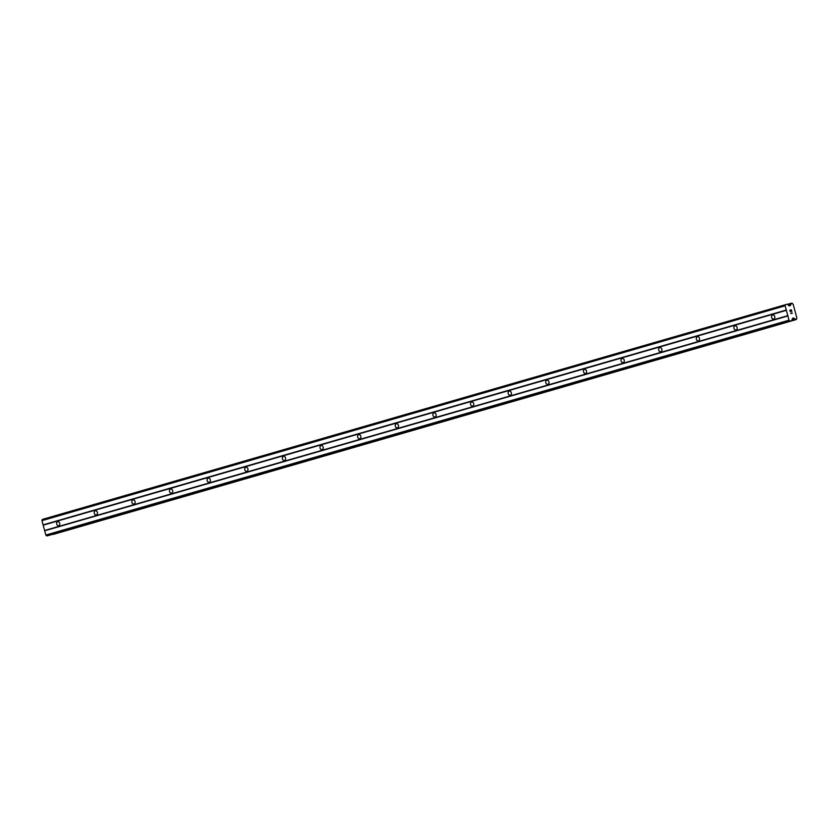 <?xml version="1.0" encoding="UTF-8"?>
<svg xmlns="http://www.w3.org/2000/svg" width="839" height="839" viewBox="0 0 839 839"><rect width="100%" height="100%" fill="white"/><g stroke="black" fill="none" stroke-linecap="round" stroke-linejoin="round"><path stroke-width="1.26" d="M773.694 319.093A2.139 1.709 76.7 0 1 772.646 314.95A2.139 1.709 76.7 0 1 773.694 319.093M736.065 329.979A2.139 1.709 76.7 0 1 735.016 325.836A2.139 1.709 76.7 0 1 736.065 329.979M698.436 340.854A2.139 1.709 76.7 0 1 697.387 336.712A2.139 1.709 76.7 0 1 698.436 340.854M660.807 351.73A2.139 1.709 76.7 0 1 659.758 347.587A2.139 1.709 76.7 0 1 660.807 351.73M623.178 362.605A2.139 1.709 76.7 0 1 622.129 358.463A2.139 1.709 76.7 0 1 623.178 362.605M585.549 373.481A2.139 1.709 76.7 0 1 584.5 369.349A2.139 1.709 76.7 0 1 585.549 373.481M547.919 384.367A2.139 1.709 76.7 0 1 546.871 380.224A2.139 1.709 76.7 0 1 547.919 384.367M510.29 395.242A2.139 1.709 76.7 0 1 509.242 391.1A2.139 1.709 76.7 0 1 510.29 395.242M472.661 406.118A2.139 1.709 76.7 0 1 471.612 401.975A2.139 1.709 76.7 0 1 472.661 406.118M435.032 416.993A2.139 1.709 76.7 0 1 433.983 412.851A2.139 1.709 76.7 0 1 435.032 416.993M397.403 427.88A2.139 1.709 76.7 0 1 396.354 423.737A2.139 1.709 76.7 0 1 397.403 427.88M359.774 438.755A2.139 1.709 76.7 0 1 358.725 434.612A2.139 1.709 76.7 0 1 359.774 438.755M322.145 449.631A2.139 1.709 76.7 0 1 321.096 445.488A2.139 1.709 76.7 0 1 322.145 449.631M284.515 460.506A2.139 1.709 76.7 0 1 283.467 456.364A2.139 1.709 76.7 0 1 284.515 460.506M246.886 471.382A2.139 1.709 76.7 0 1 245.837 467.239A2.139 1.709 76.7 0 1 246.886 471.382M209.257 482.268A2.139 1.709 76.7 0 1 208.208 478.125A2.139 1.709 76.7 0 1 209.257 482.268M171.628 493.143A2.139 1.709 76.7 0 1 170.579 489.001A2.139 1.709 76.7 0 1 171.628 493.143M133.999 504.019A2.139 1.709 76.7 0 1 132.95 499.876A2.139 1.709 76.7 0 1 133.999 504.019M96.37 514.894A2.139 1.709 76.7 0 1 95.321 510.752A2.139 1.709 76.7 0 1 96.37 514.894M58.73 525.77A2.139 1.709 76.7 0 1 57.692 521.638A2.139 1.709 76.7 0 1 58.73 525.77M791.565 320.708L48.379 535.544A0.912 0.545 73.9 0 0 48.4 535.544L46.753 535.932L45.83 535.03L41.95 520.641L42.307 519.435L787.118 304.211A0.912 0.545 -106.1 0 1 787.559 304.389L788.912 305.711A0.912 0.545 73.9 0 0 789.352 305.878L790.223 305.679A0.912 0.545 73.9 0 0 790.537 305.323L790.726 304.672A1.468 0.87 73.9 0 0 791.093 303.424L792.11 303.162A1.468 0.87 73.9 0 0 793.128 304.106L796.914 318.149A1.468 0.87 73.9 0 0 796.494 319.418L795.466 319.638A1.468 0.87 73.9 0 0 794.512 318.705L794.009 318.222A0.912 0.545 73.9 0 0 793.568 318.044L792.687 318.254A0.912 0.545 73.9 0 0 792.383 318.6L791.869 320.362A0.912 0.545 -106.1 0 1 791.565 320.708L789.939 321.096L789.017 320.194L785.136 305.805L785.493 304.599M53.245 534.401L795.613 319.753M791.827 311.405L791.418 309.864L791.838 311.395L791.355 310.063L790.915 310.954L790.716 310.21M790.915 310.954L789.971 310.388L790.338 311.751L789.971 310.388M790.338 311.751L789.814 310.231L791.418 309.853L789.814 310.231M791.743 312.716L792.079 313.167L790.695 313.492L792.089 313.157M792.341 313.293L790.695 313.492M791.156 303.267L787.485 304.326L791.156 303.267M41.95 520.641L785.136 305.805M43.093 524.889L786.279 310.042M788.587 305.396L790.695 304.777M788.503 305.312L790.726 304.672M792.152 319.386L794.512 318.705M792.194 319.271L794.428 318.631M46.753 535.932L789.939 321.096M45.83 535.03L789.017 320.194M44.687 530.783L787.873 315.946M44.782 530.447L787.968 315.611M43.355 525.141L786.531 310.304M788.985 305.774L790.537 305.323M787.611 304.431L791.093 303.424M52.291 534.474L795.466 319.638M792.362 318.694L794.009 318.222M792.53 318.348L793.568 318.044M48.4 535.544L791.576 320.708"/></g></svg>
